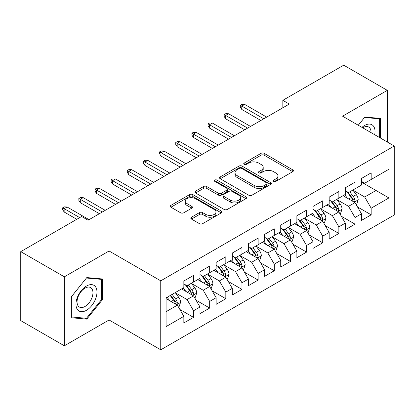<?xml version="1.0" encoding="UTF-8"?>
<svg xmlns="http://www.w3.org/2000/svg" width="415" height="415" viewBox="0 0 415 415"><rect width="100%" height="100%" fill="white"/><g stroke="black" fill="none" stroke-linecap="round" stroke-linejoin="round"><path stroke-width="0.62" d="M273.672 181.376A1.567 0.908 0 0 0 275.892 181.376L292.731 171.654A2.241 1.292 0 0 0 293.389 170.736A2.241 1.292 0 0 0 292.731 169.823L264.199 153.353A2.241 1.292 0 0 0 261.03 153.353L244.191 163.074A1.567 0.908 0 0 0 243.73 163.712A1.567 0.908 0 0 0 244.191 164.356A1.567 0.908 0 0 0 246.406 164.356L248.59 163.095A7.174 4.14 0 0 1 258.732 163.095L261.108 164.47A7.174 4.14 0 0 1 263.209 167.395A7.174 4.14 0 0 1 261.108 170.326L258.929 171.582A1.567 0.908 0 0 0 258.472 172.225A1.567 0.908 0 0 0 258.929 172.863A1.567 0.908 0 0 0 261.149 172.863L263.328 171.608A7.174 4.14 0 0 1 273.475 171.608L275.851 172.982A7.174 4.14 0 0 1 277.951 175.908A7.174 4.14 0 0 1 275.851 178.839L273.672 180.094A1.567 0.908 0 0 0 273.21 180.738A1.567 0.908 0 0 0 273.672 181.376L273.672 180.094M191.45 217.227A2.241 1.292 0 0 0 190.791 218.14A2.241 1.292 0 0 0 191.45 219.058L199.454 223.675A2.241 1.292 0 0 0 202.624 223.675L221.325 212.879A2.241 1.292 0 0 0 221.984 211.961A2.241 1.292 0 0 0 221.325 211.048L192.793 194.578A2.241 1.292 0 0 0 189.624 194.578L170.923 205.373A2.241 1.292 0 0 0 170.264 206.291A2.241 1.292 0 0 0 170.923 207.204L180.592 212.786A2.241 1.292 0 0 0 183.762 212.786L191.766 208.164A2.241 1.292 0 0 0 192.42 207.251A2.241 1.292 0 0 0 191.766 206.333L186.968 203.568A5.997 3.46 0 0 1 185.215 201.119A5.997 3.46 0 0 1 188.913 197.919A5.997 3.46 0 0 1 195.449 198.671L214.233 209.513A5.997 3.46 0 0 1 215.987 211.961A5.997 3.46 0 0 1 212.288 215.162A5.997 3.46 0 0 1 205.752 214.41L202.624 212.605A2.241 1.292 0 0 0 199.454 212.605L191.45 217.227L191.45 219.058M64.351 276.815L64.351 345.804L109.078 319.981L109.078 250.992L64.351 276.815L20.75 251.646L81.625 216.495L88.089 220.225L289.291 104.061L282.828 100.331L282.828 107.791M109.078 250.992L160.75 280.825L394.25 146.013L394.25 215.006L160.75 349.814L160.75 280.825M387.304 142.008L387.304 90.356L342.577 116.184L394.25 146.013M387.304 90.356L343.708 65.186L282.828 100.331M248.746 195.216A2.241 1.292 0 0 0 251.915 195.216L270.621 184.421A2.241 1.292 0 0 0 271.275 183.503A2.241 1.292 0 0 0 270.621 182.59L242.09 166.114A2.241 1.292 0 0 0 238.921 166.114L220.215 176.915A2.241 1.292 0 0 0 219.561 177.828A2.241 1.292 0 0 0 220.215 178.746L248.746 195.216M215.375 181.713A1.567 0.908 0 0 1 216.967 181.936L216.967 180.074L245.971 196.819A2.241 1.292 0 0 1 246.629 197.732A2.241 1.292 0 0 1 245.971 198.65L227.27 209.445A2.241 1.292 0 0 1 224.1 209.445L195.569 192.975L195.569 191.144A2.241 1.292 0 0 0 194.91 192.062A2.241 1.292 0 0 0 195.569 192.975M195.569 191.144L203.573 186.522A2.241 1.292 0 0 1 206.743 186.522L218.316 193.203A2.241 1.292 0 0 0 221.486 193.203L226.792 190.137A2.241 1.292 0 0 0 227.451 189.224A2.241 1.292 0 0 0 226.792 188.306L214.747 181.355A1.567 0.908 0 0 1 214.29 180.712A1.567 0.908 0 0 1 215.255 179.877A1.567 0.908 0 0 1 216.967 180.074M361.47 182.097L376 190.485L376 176.686L388.922 169.232L371.16 179.482L371.16 172.863L361.47 178.46L361.47 185.08L355.012 188.809L355.012 182.19L345.322 187.782L345.322 194.402L338.863 198.131L338.863 191.512L329.173 197.104L329.173 203.724L322.714 207.453L322.714 200.834L313.024 206.426L313.024 213.045L306.566 216.775L306.566 210.156L296.881 215.748L296.881 222.367L290.417 226.097L290.417 219.478L280.732 225.075L280.732 231.695L274.274 235.424L274.274 228.805L264.583 234.397L264.583 241.016L258.125 244.746L258.125 238.127L248.435 243.719L248.435 250.338L241.976 254.068L241.976 247.449L232.286 253.041L232.286 259.66L225.827 263.39L225.827 256.771L216.137 262.363L216.137 268.982L209.679 272.712L209.679 266.093L199.994 271.69L199.994 278.309L193.53 282.034L193.53 275.415L183.845 281.012L183.845 287.631L166.083 297.887L166.083 326.6L183.845 316.344L177.387 305.16L166.083 298.629M388.922 169.232L388.922 197.945L371.16 208.2L364.702 197.011L352.994 190.252M357.512 206.94L371.16 214.82L371.16 208.2M371.16 214.82L361.47 220.412L361.47 213.792L355.012 217.522L348.553 206.333L336.845 199.574M341.363 216.262L355.012 224.142L355.012 217.522M355.012 224.142L345.322 229.734L345.322 223.114L338.863 226.844L332.405 215.66L320.696 208.901M325.22 225.589L338.863 233.463L338.863 226.844M338.863 233.463L329.173 239.061L329.173 232.442L322.714 236.166L316.256 224.982L304.548 218.223M309.071 234.911L322.714 242.785L322.714 236.166M322.714 242.785L313.024 248.383L313.024 241.763L306.566 245.493L300.107 234.304L288.399 227.544M292.923 244.233L306.566 252.113L306.566 245.493M306.566 252.113L296.881 257.705L296.881 251.085L290.417 254.815L283.959 243.626L272.25 236.866M276.774 253.555L290.417 261.434L290.417 254.815M290.417 261.434L280.732 267.027L280.732 260.407L274.274 264.137L267.81 252.948L256.107 246.188M260.625 262.877L274.274 270.756L274.274 264.137M274.274 270.756L264.583 276.349L264.583 269.729L258.125 273.459L251.666 262.27L239.958 255.51M244.477 272.204L258.125 280.078L258.125 273.459M258.125 280.078L248.435 285.67L248.435 279.051L241.976 282.781L235.518 271.597L223.81 264.837M228.333 281.526L241.976 289.4L241.976 282.781M241.976 289.4L232.286 294.998L232.286 288.378L225.827 292.103L219.369 280.919L207.661 274.159M212.184 290.848L225.827 298.722L225.827 292.103M225.827 298.722L216.137 304.32L216.137 297.7L209.679 301.43L203.22 290.241L191.512 283.481M196.036 300.17L209.679 308.049L209.679 301.43M209.679 308.049L199.994 313.641L199.994 307.022L193.53 310.752L187.072 299.563L175.363 292.803M179.887 309.491L193.53 317.371L193.53 310.752M193.53 317.371L183.845 322.963L183.845 316.344M183.845 283.901L187.072 285.764L193.53 282.034M166.083 311.686L177.387 305.16M199.994 274.58L203.22 276.442L209.679 272.712M187.072 299.563L193.53 295.833L181.583 288.933M199.994 307.022L193.53 295.833M216.137 265.258L219.369 267.12L225.827 263.39M203.22 290.241L209.679 286.511L197.732 279.611M216.137 297.7L209.679 286.511M232.286 255.931L235.518 257.798L241.976 254.068M219.369 280.919L225.827 277.189L213.881 270.29M232.286 288.378L225.827 277.189M248.435 246.609L251.666 248.476L258.125 244.746M235.518 271.597L241.976 267.867L230.024 260.968M248.435 279.051L241.976 267.867M264.583 237.287L267.81 239.149L274.274 235.424M251.666 262.27L258.125 258.545L246.173 251.646M264.583 269.729L258.125 258.545M280.732 227.965L283.959 229.827L290.417 226.097M267.81 252.948L274.274 249.218L262.322 242.319M280.732 260.407L274.274 249.218M296.881 218.643L300.107 220.505L306.566 216.775M283.959 243.626L290.417 239.896L278.47 232.997M296.881 251.085L290.417 239.896M313.024 209.316L316.256 211.183L322.714 207.453M300.107 234.304L306.566 230.574L294.619 223.675M313.024 241.763L306.566 230.574M329.173 199.994L332.405 201.861L338.863 198.131M316.256 224.982L322.714 221.252L310.768 214.353M329.173 232.442L322.714 221.252M345.322 190.672L348.553 192.539L355.012 188.809M332.405 215.66L338.863 211.93L326.911 205.031M345.322 223.114L338.863 211.93M361.47 181.35L364.702 183.212L371.16 179.482M348.553 206.333L355.012 202.603L343.06 195.709M361.47 213.792L355.012 202.603M20.75 251.646L20.75 320.634L64.351 345.804M109.078 319.981L160.75 349.814M364.702 197.011L376 190.485L388.922 197.945M380.446 138.045L380.446 118.425L364.863 117.035L358.264 125.242M102.375 299.744L102.375 278.968L86.797 277.573L71.214 296.958L71.214 317.734L86.797 319.13L102.375 299.744L101.571 299.277M274.299 181.599L275.851 180.701A7.174 4.14 0 0 0 277.951 177.77L277.951 175.908M263.209 167.395L263.209 169.263A7.174 4.14 0 0 1 261.108 172.189L259.557 173.086M292.7 171.67L264.199 155.215A2.241 1.292 0 0 0 261.03 155.215L244.819 164.579M270.59 184.436L242.09 167.982A2.241 1.292 0 0 0 238.921 167.982L220.246 178.761M266.658 184.146A1.567 0.908 0 0 0 267.115 183.503A1.567 0.908 0 0 0 266.658 182.865L241.613 168.402A1.567 0.908 0 0 0 239.393 168.402L237.095 169.73A7.174 4.14 0 0 0 234.994 172.661A7.174 4.14 0 0 0 237.095 175.587L254.213 185.469A7.174 4.14 0 0 0 264.36 185.469L266.658 184.146L266.658 186.008A1.567 0.908 0 0 0 267.115 185.37L267.115 183.503M234.994 172.661L234.994 174.523A7.174 4.14 0 0 0 237.095 177.454L237.095 175.587M266.658 186.008L264.36 187.336A7.174 4.14 0 0 1 254.213 187.336L237.095 177.454M195.6 192.991L203.573 188.389L203.573 186.522M227.451 189.224L227.451 191.087A2.241 1.292 0 0 1 226.792 192.005L221.486 195.071A2.241 1.292 0 0 1 218.316 195.071L206.743 188.389A2.241 1.292 0 0 0 203.573 188.389M216.967 181.936L245.945 198.666M230.32 200.134A5.997 3.46 0 0 0 236.856 200.886A5.997 3.46 0 0 0 240.555 197.685A5.997 3.46 0 0 0 238.801 195.242L232.182 191.419A2.241 1.292 0 0 0 229.013 191.419L223.701 194.485A2.241 1.292 0 0 0 223.047 195.398A2.241 1.292 0 0 0 223.701 196.316L230.32 200.134L230.32 202.001A5.997 3.46 0 0 0 236.856 202.748A5.997 3.46 0 0 0 240.555 199.553L240.555 197.685M223.047 195.398L223.047 197.265A2.241 1.292 0 0 0 223.701 198.178L223.701 196.316M230.32 202.001L223.701 198.178M215.987 211.961L215.987 213.829A5.997 3.46 0 0 1 212.288 217.024A5.997 3.46 0 0 1 205.752 216.277L202.624 214.467A2.241 1.292 0 0 0 199.454 214.467L191.476 219.073M185.215 201.119L185.215 202.982A5.997 3.46 0 0 0 186.968 205.43L186.968 203.568M191.735 208.185L186.968 205.43M221.294 212.895L192.793 196.44A2.241 1.292 0 0 0 189.624 196.44L170.954 207.22M85.148 318.175L86.797 319.13M356.205 204.673L356.594 204.45L358.207 199.791A6.054 3.496 -120 0 0 356.278 194.635L352.843 190.06M347.381 198.199L344.772 194.718M343.553 195.989L343.257 195.595M353.87 201.949L354.809 201.104L354.939 200.046A6.054 3.496 -120 0 0 353.207 196.409L349.778 191.829M347.822 192.114L352.055 197.768A3.081 1.779 60 0 1 352.615 198.707L354.939 200.046M346.753 191.502L351.272 197.524A6.054 3.496 60 0 1 353.004 201.166L353.124 201.519M263.774 118.794L241.784 106.095L241.784 109.451L240.327 107.122L240.327 105.254L241.784 106.095L244.689 104.419L266.684 117.113M241.784 109.451L260.869 120.469M240.327 105.254L241.945 104.326L244.689 104.419M340.056 214L340.445 213.777L342.059 209.113A6.054 3.496 -120 0 0 340.129 203.957L336.7 199.382M331.232 207.521L328.623 204.04M327.404 205.311L327.108 204.917M337.722 211.271L338.661 210.426L338.79 209.373A6.054 3.496 -120 0 0 337.058 205.731L333.629 201.151M331.673 201.436L335.906 207.09A3.081 1.779 60 0 1 336.466 208.029L338.79 209.373M330.61 200.824L335.123 206.852A6.054 3.496 60 0 1 336.856 210.488L336.975 210.841M323.908 223.322L324.297 223.099L325.91 218.435A6.054 3.496 -120 0 0 323.98 213.284L320.551 208.704M315.084 216.848L312.474 213.367M311.255 214.638L310.96 214.239M321.573 220.593L322.512 219.748L322.647 218.695A6.054 3.496 -120 0 0 320.914 215.053L317.48 210.472M315.525 210.758L319.763 216.417A3.081 1.779 60 0 1 320.323 217.351L322.647 218.695M314.461 210.146L318.974 216.174A6.054 3.496 60 0 1 320.707 219.81L320.831 220.163M247.625 128.116L225.636 115.417L225.636 118.773L224.183 116.444L224.183 114.576L225.636 115.417L228.541 113.741L250.536 126.435M225.636 118.773L244.72 129.791M224.183 114.576L225.796 113.648L228.541 113.741M231.482 137.438L209.487 124.739L209.487 128.095L208.034 125.766L208.034 123.903L209.487 124.739L212.392 123.063L234.387 135.762M209.487 128.095L228.572 139.118M208.034 123.903L209.648 122.97L212.392 123.063M374.709 134.735A14.841 8.57 120 0 0 373.63 126.316A14.841 8.57 120 0 0 361.953 127.369M371.005 132.593A11.236 6.49 120 0 0 369.947 128.214A11.236 6.49 120 0 0 368.686 127.042A11.236 6.49 120 0 0 362.715 127.81M364.505 117.476L379.637 118.84L379.637 137.578M378.636 118.265L379.637 118.84M358.295 125.257L364.536 117.492M77.382 309.471A14.841 8.57 120 0 0 91.72 305.632A14.841 8.57 120 0 0 95.564 286.858A14.841 8.57 120 0 0 81.226 290.697A14.841 8.57 120 0 0 77.382 309.471M78.119 305.876A11.236 6.49 120 0 0 79.379 307.048A11.236 6.49 120 0 0 89.837 301.804A11.236 6.49 120 0 0 91.881 288.752A11.236 6.49 120 0 0 90.62 287.585A11.236 6.49 120 0 0 80.162 292.829A11.236 6.49 120 0 0 78.119 305.876M86.47 278.034L101.571 279.383L101.571 299.516L86.47 318.295L71.375 316.946L71.375 296.818L86.439 278.014M100.57 278.807L101.571 279.383M307.764 232.644L308.148 232.421L309.761 227.757A6.054 3.496 -120 0 0 307.831 222.606L304.402 218.025M298.935 226.17L296.331 222.689M295.107 223.96L294.811 223.561M305.424 229.915L306.363 229.075L306.498 228.017A6.054 3.496 -120 0 0 304.766 224.375L301.332 219.8M299.376 220.085L303.614 225.739A3.081 1.779 60 0 1 304.174 226.673L306.498 228.017M298.312 219.468L302.826 225.495A6.054 3.496 60 0 1 304.558 229.137L304.683 229.485M291.615 241.966L291.999 241.743L293.618 237.079A6.054 3.496 -120 0 0 291.683 231.928L288.254 227.347M282.786 235.492L280.182 232.011M278.963 233.282L278.662 232.888M289.281 239.237L290.215 238.397L290.35 237.339A6.054 3.496 -120 0 0 288.617 233.697L285.188 229.122M283.227 229.407L287.465 235.061A3.081 1.779 60 0 1 288.026 236L290.35 237.339M282.164 228.79L286.677 234.817A6.054 3.496 60 0 1 288.409 238.459L288.534 238.807M215.333 146.76L193.338 134.066L193.338 137.422L191.886 135.088L191.886 133.225L193.338 134.066L196.243 132.385L218.238 145.084M193.338 137.422L212.423 148.44M191.886 133.225L193.499 132.292L196.243 132.385M199.184 156.082L177.189 143.388L177.189 146.744L175.737 144.41L175.737 142.547L177.189 143.388L180.1 141.707L202.089 154.406M177.189 146.744L196.279 157.762M175.737 142.547L177.35 141.614L180.1 141.707M275.467 251.288L275.856 251.065L277.469 246.406A6.054 3.496 -120 0 0 275.539 241.25L272.105 236.669M266.638 244.814L264.033 241.333M262.814 242.604L262.519 242.21M273.132 248.559L274.066 247.719L274.201 246.66A6.054 3.496 -120 0 0 272.468 243.024L269.039 238.443M267.078 238.729L271.317 244.383A3.081 1.779 60 0 1 271.877 245.322L274.201 246.66M266.015 238.111L270.533 244.139A6.054 3.496 60 0 1 272.261 247.781L272.385 248.134M183.036 165.409L161.041 152.71L161.041 156.066L159.588 153.737L159.588 151.869L161.041 152.71L163.951 151.029L185.941 163.728M161.041 156.066L180.131 167.084M159.588 151.869L161.202 150.935L163.951 151.029M259.318 260.615L259.707 260.387L261.32 255.728A6.054 3.496 -120 0 0 259.391 250.572L255.956 245.996M250.494 254.136L247.885 250.655M246.666 251.926L246.37 251.532M256.984 257.886L257.923 257.041L258.052 255.988A6.054 3.496 -120 0 0 256.32 252.346L252.891 247.765M250.935 248.051L255.168 253.705A3.081 1.779 60 0 1 255.728 254.644L258.052 255.988M249.866 247.439L254.385 253.466A6.054 3.496 60 0 1 256.117 257.103L256.237 257.456M166.887 174.731L144.897 162.032L144.897 165.388L143.44 163.059L143.44 161.191L144.897 162.032L147.802 160.356L169.792 173.05M144.897 165.388L163.982 176.406M143.44 161.191L145.058 160.263L147.802 160.356M243.169 269.937L243.558 269.714L245.172 265.05A6.054 3.496 -120 0 0 243.242 259.899L239.813 255.318M234.345 263.458L231.736 259.977M230.517 261.253L230.221 260.853M240.835 267.208L241.774 266.363L241.904 265.31A6.054 3.496 -120 0 0 240.171 261.668L236.742 257.087M234.786 257.373L239.019 263.032A3.081 1.779 60 0 1 239.579 263.966L241.904 265.31M233.718 256.761L238.236 262.788A6.054 3.496 60 0 1 239.969 266.425L240.088 266.778M150.738 184.053L128.749 171.354L128.749 174.71L127.296 172.381L127.296 170.518L128.749 171.354L131.654 169.678L153.649 182.377M128.749 174.71L147.833 185.733M127.296 170.518L128.909 169.585L131.654 169.678M227.021 279.259L227.41 279.036L229.023 274.372A6.054 3.496 -120 0 0 227.093 269.221L223.664 264.64M218.197 272.785L215.587 269.304M214.368 270.575L214.073 270.175M224.686 276.53L225.625 275.685L225.755 274.631A6.054 3.496 -120 0 0 224.027 270.99L220.593 266.409M218.638 266.7L222.876 272.354A3.081 1.779 60 0 1 223.436 273.288L225.755 274.631M217.574 266.082L222.087 272.11A6.054 3.496 60 0 1 223.82 275.752L223.944 276.1M134.59 193.374L112.6 180.675L112.6 184.032L111.147 181.703L111.147 179.84L112.6 180.675L115.505 179L137.5 191.699M112.6 184.032L131.685 195.055M111.147 179.84L112.761 178.907L115.505 179M210.877 288.581L211.261 288.358L212.874 283.694A6.054 3.496 -120 0 0 210.945 278.543L207.516 273.962M202.048 282.107L199.439 278.626M198.22 279.897L197.924 279.502M208.538 285.852L209.476 285.012L209.611 283.953A6.054 3.496 -120 0 0 207.879 280.312L204.445 275.736M202.489 276.022L206.727 281.676A3.081 1.779 60 0 1 207.287 282.61L209.611 283.953M201.425 275.404L205.939 281.432A6.054 3.496 60 0 1 207.671 285.074L207.796 285.421M118.446 202.696L96.451 190.003L96.451 193.359L94.999 191.025L94.999 189.162L96.451 190.003L99.356 188.322L121.351 201.021M96.451 193.359L115.536 204.377M94.999 189.162L96.612 188.228L99.356 188.322M194.728 297.903L195.112 297.68L196.731 293.021A6.054 3.496 -120 0 0 194.796 287.865L191.367 283.284M185.899 291.429L183.295 287.948M182.076 289.219L181.775 288.824M192.394 295.174L193.328 294.334L193.463 293.275A6.054 3.496 -120 0 0 191.73 289.639L188.301 285.058M186.34 285.344L190.578 290.998A3.081 1.779 60 0 1 191.139 291.937L193.463 293.275M185.277 284.726L189.79 290.754A6.054 3.496 60 0 1 191.523 294.396L191.647 294.743M102.297 212.024L80.303 199.325L80.303 202.681L78.85 200.352L78.85 198.484L80.303 199.325L83.208 197.644L105.203 210.343M80.303 202.681L99.387 213.699M78.85 198.484L80.463 197.55L83.208 197.644M178.58 307.225L178.969 307.001L180.582 302.343A6.054 3.496 -120 0 0 178.647 297.187L175.218 292.611M169.751 300.751L167.146 297.27M176.245 304.501L177.179 303.656L177.314 302.597A6.054 3.496 -120 0 0 175.581 298.961L172.152 294.38M170.638 295.257L174.43 300.32A3.081 1.779 60 0 1 174.99 301.259L177.314 302.597M170.212 295.501L173.646 300.076A6.054 3.496 60 0 1 175.374 303.718L175.498 304.07M79.69 217.616L64.154 208.646L64.154 212.003L62.701 209.674L62.701 207.806L64.154 208.646L67.064 206.971L89.054 219.665M64.154 212.003L76.785 219.291M62.701 207.806L64.315 206.878L67.064 206.971M275.851 180.701L275.851 178.839M258.929 172.863L258.929 171.582M261.108 172.189L261.108 170.326M244.191 164.356L244.191 163.074M261.03 155.215L261.03 153.353M264.199 155.215L264.199 153.353M292.731 171.654L292.731 169.823M220.215 178.746L220.215 176.915M238.921 167.982L238.921 166.114M242.09 167.982L242.09 166.114M270.621 184.421L270.621 182.59M254.213 187.336L254.213 185.469M264.36 187.336L264.36 185.469M206.743 188.389L206.743 186.522M218.316 195.071L218.316 193.203M221.486 195.071L221.486 193.203M226.792 192.005L226.792 190.137M245.971 198.65L245.971 196.819M199.454 214.467L199.454 212.605M202.624 214.467L202.624 212.605M205.752 216.277L205.752 214.41M191.766 208.164L191.766 206.333M170.923 207.204L170.923 205.373M189.624 196.44L189.624 194.578M192.793 196.44L192.793 194.578M221.325 212.879L221.325 211.048M354.254 202.167L358.166 199.906M353.207 196.409L356.278 194.635M348.74 198.987L351.272 197.524M338.106 211.489L342.022 209.227M337.058 205.731L340.129 203.957M332.597 208.309L335.123 206.852M321.957 220.811L325.874 218.555M320.914 215.053L323.98 213.284M316.448 217.631L318.974 216.174M305.808 230.138L309.725 227.876M304.766 224.375L307.831 222.606M300.299 226.953L302.826 225.495M289.66 239.46L293.576 237.198M288.617 233.697L291.683 231.928M284.151 236.28L286.677 234.817M273.511 248.782L277.428 246.52M272.468 243.024L275.539 241.25M268.002 245.602L270.533 244.139M257.362 258.104L261.279 255.842M256.32 252.346L259.391 250.572M251.853 254.924L254.385 253.466M241.219 267.426L245.13 265.169M240.171 261.668L243.242 259.899M235.704 264.246L238.236 262.788M225.07 276.748L228.987 274.491M224.027 270.99L227.093 269.221M219.561 273.568L222.087 272.11M208.921 286.075L212.838 283.813M207.879 280.312L210.945 278.543M203.412 282.89L205.939 281.432M192.773 295.397L196.689 293.135M191.73 289.639L194.796 287.865M187.264 292.217L189.79 290.754M176.624 304.719L180.541 302.457M175.581 298.961L178.647 297.187M171.115 301.539L173.646 300.076"/></g></svg>
